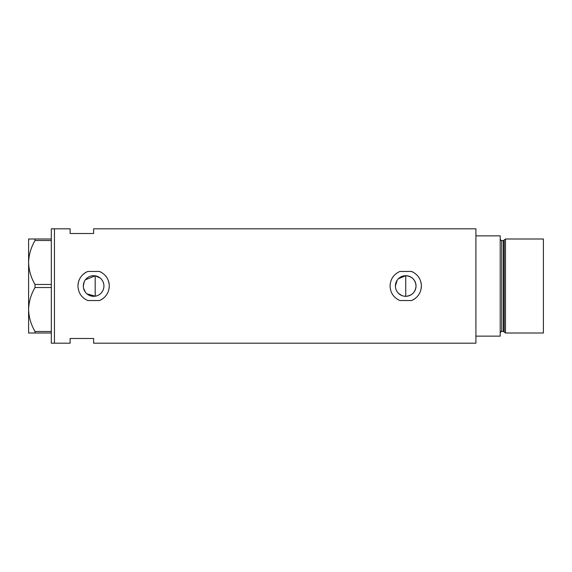 <?xml version="1.0" encoding="UTF-8"?>
<svg xmlns="http://www.w3.org/2000/svg" width="572" height="572" viewBox="0 0 572 572"><rect width="100%" height="100%" fill="white"/><g stroke="black" fill="none" stroke-linecap="round" stroke-linejoin="round"><path stroke-width="0.86" d="M398.434 278.714L405.727 275.69C411.997 276.305 415.429 279.737 416.037 286A10.31 10.31 0 0 0 405.727 275.69A10.31 10.31 0 0 0 395.416 286A10.31 10.31 0 0 0 405.727 296.31A10.31 10.31 0 0 0 416.037 286C415.429 292.263 411.99 295.695 405.727 296.31L403.703 296.11M401.766 295.517L398.434 293.286M397.161 291.734L396.203 289.954M395.617 288.023L395.466 287.015M103.768 287.83L103.282 289.596M102.502 291.241L101.437 292.721M100.143 293.987L98.634 295.009M96.975 295.753L95.188 296.189L86.901 293.815M83.312 286A10.31 10.31 0 0 0 93.622 296.31A10.31 10.31 0 0 0 103.932 286A10.31 10.31 0 0 0 93.622 275.69A10.31 10.31 0 0 0 83.312 286L84.263 281.681M83.548 288.202L85.392 292.213M99.449 271.457L87.795 271.457C81.567 274.281 78.285 279.129 77.956 286C78.292 292.878 81.574 297.726 87.795 300.543L99.449 300.543C105.67 297.733 108.952 292.885 109.288 286C108.966 279.136 105.684 274.288 99.449 271.457A15.666 15.666 0 0 1 101.551 272.486M109.116 288.345A15.666 15.666 0 0 0 108.601 281.395M411.554 271.457L399.899 271.457C393.672 274.281 390.39 279.129 390.061 286C390.397 292.878 393.679 297.726 399.899 300.543L411.554 300.543C417.774 297.733 421.056 292.885 421.392 286C421.071 279.136 417.789 274.288 411.554 271.457A15.666 15.666 0 0 1 413.656 272.486M421.214 288.345A15.666 15.666 0 0 0 420.699 281.395M93.622 233.512L93.622 228.814L475.918 228.814L475.918 336.136L500.207 336.136L500.207 235.864L475.918 235.864L475.918 343.186L93.622 343.186L93.622 338.488L70.12 338.488L70.12 343.186L54.454 343.186L54.454 228.814L51.316 228.814L51.316 343.186L54.454 343.186L54.454 228.814L70.12 228.814L70.12 233.512L93.622 233.512M100.143 278.013L95.188 275.811L85.392 279.794M411.554 300.543A15.666 15.666 0 0 0 415.551 298.205M87.795 271.457A15.666 15.666 0 0 0 77.956 286M99.449 300.543A15.666 15.666 0 0 0 103.446 298.205M101.437 279.279L102.502 280.759M103.282 282.404L103.768 284.17M395.416 286L397.161 280.259M51.316 333.004L35.014 333.004L35.014 331.481C30.981 324.617 28.843 317.288 28.6 309.502C28.822 301.823 30.959 294.494 35.014 287.523L35.014 284.477C30.981 277.613 28.843 270.284 28.6 262.498C28.822 254.819 30.959 247.49 35.014 240.519L35.014 238.996L28.6 238.996L28.6 333.004L35.014 333.004M35.014 331.481L51.316 331.481M51.316 287.523L35.014 287.523M35.014 284.477L51.316 284.477M51.316 240.519L35.014 240.519M35.014 238.996L51.316 238.996M95.188 275.811L95.188 296.189M405.727 296.31L405.727 275.69M503.446 331.438L501.773 331.438L501.773 240.562L503.446 240.562L503.446 331.438L504.204 332.017L504.204 239.983L505.491 238.996L505.491 333.004L543.4 333.004L543.4 238.996L505.491 238.996M501.773 331.438C501.522 330.952 501 331.474 500.207 333.004M501.773 240.562C501.387 240.962 500.865 240.44 500.207 238.996M503.446 240.562L504.204 239.983M504.204 332.017L505.491 333.004"/></g></svg>

